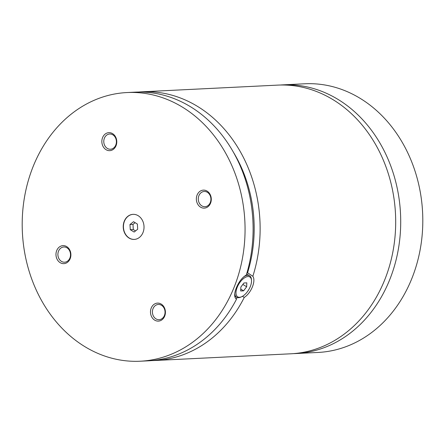 <?xml version="1.0" encoding="UTF-8"?>
<svg xmlns="http://www.w3.org/2000/svg" width="445" height="445" viewBox="0 0 445 445"><rect width="100%" height="100%" fill="white"/><g stroke="black" fill="none" stroke-linecap="round" stroke-linejoin="round"><path stroke-width="0.67" d="M293.394 353.63A134.501 111.372 -92.8 0 0 295.903 353.541A134.501 111.372 -92.8 0 0 398.575 247.876A134.501 111.372 -92.8 0 0 337.939 99.368A134.501 111.372 -92.8 0 0 282.653 84.873A134.501 111.372 -92.8 0 0 280.144 85.028M151.801 360.584A134.501 111.372 -92.8 0 0 155.316 360.478L290.885 353.792A134.501 111.372 -92.8 0 0 395.494 213.967A134.501 111.372 -92.8 0 0 277.63 85.117L142.066 91.803A134.501 111.372 -92.8 0 0 138.556 92.043M138.173 215.697A12.555 10.396 -92.8 0 0 133.011 214.345A12.555 10.396 -92.8 0 0 123.426 224.208A12.555 10.396 -92.8 0 0 129.089 238.069A12.555 10.396 -92.8 0 0 134.245 239.421A12.555 10.396 -92.8 0 0 143.83 229.559A12.555 10.396 -92.8 0 0 138.173 215.697M133.111 214.34A12.555 10.396 -92.8 0 0 123.621 224.258A12.555 10.396 -92.8 0 0 129.289 238.058A12.555 10.396 -92.8 0 0 134.346 239.416M241.468 296.821A11.659 5.702 121.3 0 0 250.285 286.591A11.659 5.702 121.3 0 0 251.497 280.328A11.659 5.702 121.3 0 0 245.646 277.185A11.659 5.702 121.3 0 0 237.23 287.236A11.659 5.702 121.3 0 0 241.468 296.821L240.623 297.177A12.555 6.135 -58.7 0 1 236.568 297.232A12.555 6.135 -58.7 0 1 234.754 293.711M243.565 276.951A12.555 6.135 -58.7 0 1 249.606 275.783A12.555 6.135 -58.7 0 1 251.425 279.41L251.497 280.328M242.453 296.331L244.261 297.427C251.203 292.999 256.131 280.862 252.843 276.289L247.075 272.451M127.003 92.549A134.501 111.372 -92.8 0 0 24.33 198.214A134.501 111.372 -92.8 0 0 84.967 346.716A134.501 111.372 -92.8 0 0 140.253 361.218A134.501 111.372 -92.8 0 0 242.926 255.552A134.501 111.372 -92.8 0 0 182.289 107.05A134.501 111.372 -92.8 0 0 127.003 92.549L135.035 92.148A134.501 111.372 -92.8 0 1 246.33 274.988C242.214 277.485 238.904 281.724 236.39 287.715C234.087 293.578 234.115 297.427 236.467 299.274L236.445 299.257M236.456 299.268L236.467 299.274A134.501 111.372 -92.8 0 1 148.291 360.823L140.253 361.218M66.694 246.608A9.011 7.459 -92.8 0 0 56.715 250.557A9.011 7.459 -92.8 0 0 60.17 262.667A9.011 7.459 -92.8 0 0 70.149 258.723A9.011 7.459 -92.8 0 0 66.694 246.608M61.455 261.393A7.621 6.313 -92.8 0 0 64.586 262.211A7.621 6.313 -92.8 0 0 70.405 256.225A7.621 6.313 -92.8 0 0 66.967 247.809A7.621 6.313 -92.8 0 0 63.835 246.986A7.621 6.313 -92.8 0 0 58.017 252.977A7.621 6.313 -92.8 0 0 61.455 261.393M161.207 304.08A9.011 7.459 -92.8 0 0 151.233 308.023A9.011 7.459 -92.8 0 0 154.688 320.139A9.011 7.459 -92.8 0 0 164.667 316.195A9.011 7.459 -92.8 0 0 161.207 304.08M155.972 318.865A7.621 6.313 -92.8 0 0 159.104 319.682A7.621 6.313 -92.8 0 0 164.923 313.697A7.621 6.313 -92.8 0 0 161.485 305.281A7.621 6.313 -92.8 0 0 158.353 304.458A7.621 6.313 -92.8 0 0 152.535 310.449A7.621 6.313 -92.8 0 0 155.972 318.865M207.086 191.1A9.011 7.459 -92.8 0 0 197.107 195.043A9.011 7.459 -92.8 0 0 200.567 207.159A9.011 7.459 -92.8 0 0 210.541 203.209A9.011 7.459 -92.8 0 0 207.086 191.1M201.846 205.879A7.621 6.313 -92.8 0 0 204.978 206.703A7.621 6.313 -92.8 0 0 210.797 200.712A7.621 6.313 -92.8 0 0 207.364 192.301A7.621 6.313 -92.8 0 0 204.227 191.478A7.621 6.313 -92.8 0 0 198.409 197.463A7.621 6.313 -92.8 0 0 201.846 205.879M112.568 133.628A9.011 7.459 -92.8 0 0 102.595 137.572A9.011 7.459 -92.8 0 0 106.049 149.687A9.011 7.459 -92.8 0 0 116.028 145.743A9.011 7.459 -92.8 0 0 112.568 133.628M107.328 148.407A7.621 6.313 -92.8 0 0 110.466 149.231A7.621 6.313 -92.8 0 0 116.284 143.245A7.621 6.313 -92.8 0 0 112.846 134.829A7.621 6.313 -92.8 0 0 109.715 134.006A7.621 6.313 -92.8 0 0 103.896 139.991A7.621 6.313 -92.8 0 0 107.328 148.407M295.903 353.541L317.997 352.451A134.501 111.372 -92.8 0 0 420.67 246.786A134.501 111.372 -92.8 0 0 360.033 98.284A134.501 111.372 -92.8 0 0 304.747 83.782L282.653 84.873M252.843 276.289A134.501 111.372 -92.8 0 0 142.066 91.803M155.316 360.478A134.501 111.372 -92.8 0 0 244.261 297.427M247.476 273.03A127.326 105.432 -92.8 0 0 233.102 151.712M236.234 299.118A127.326 105.432 -92.8 0 0 237.135 297.505M246.825 282.848L243.927 282.992L240.856 287.058L240.684 290.98L243.582 290.835L246.652 286.769L246.825 282.848M246.652 286.769L242.831 284.444M243.582 290.835L240.767 289.122M134.14 232.04L137.689 229.22L137.383 224.052L133.522 221.705L129.973 224.525L130.279 229.692L134.14 232.04M135.124 222.678L132.983 224.38L133.289 229.548L135.547 230.922M133.289 229.548L130.279 229.692M132.983 224.38L129.973 224.525M249.606 275.783L246.636 273.97M236.568 297.232L234.738 296.125"/></g></svg>
